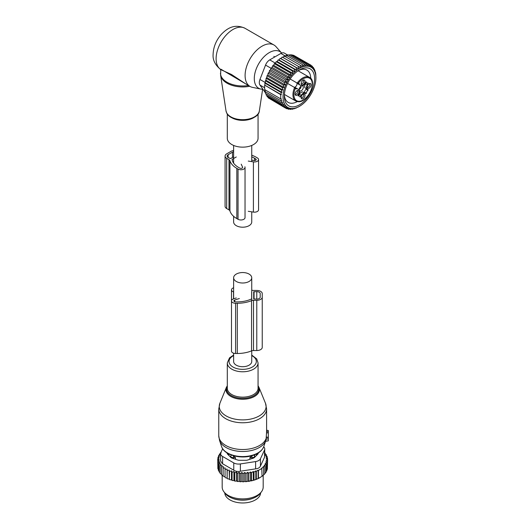 <?xml version="1.0" encoding="UTF-8"?>
<svg xmlns="http://www.w3.org/2000/svg" width="529" height="529" viewBox="0 0 529 529"><rect width="100%" height="100%" fill="white"/><g stroke="black" fill="none" stroke-linecap="round" stroke-linejoin="round"><path stroke-width="0.79" d="M251.738 211.831L251.738 221.975A9.053 5.23 180 0 1 246.15 226.802A9.053 5.23 180 0 1 236.278 225.671A9.053 5.23 180 0 1 233.626 221.975L233.626 216.321M233.626 353.207L233.626 361.479A9.053 5.23 0 0 0 236.278 365.175A9.053 5.23 0 0 0 246.15 366.306A9.053 5.23 0 0 0 251.738 361.479L251.738 350.82M236.278 281.474A9.053 5.23 0 0 0 246.15 282.605A9.053 5.23 0 0 0 251.738 277.778A9.053 5.23 0 0 0 249.086 274.075A9.053 5.23 0 0 0 239.22 272.944A9.053 5.23 0 0 0 233.626 277.778A9.053 5.23 0 0 0 236.278 281.474M258.059 113.96L258.059 138.267A15.374 8.881 180 0 1 244.874 147.055A15.374 8.881 180 0 1 227.926 140.767A15.374 8.881 180 0 1 227.305 138.267L227.305 113.96M262.9 89.236A21.173 12.227 -60 0 1 260.876 89.077A21.173 12.227 -60 0 1 254.29 78.556A21.173 12.227 -60 0 1 264.87 55.922A21.173 12.227 -60 0 1 281.659 53.065L276.026 46.697A23.917 13.814 -60 0 0 273.976 45.011L244.98 28.275A23.917 13.814 -60 0 0 226.544 34.683A23.917 13.814 -60 0 0 216.103 58.752A23.917 13.814 -60 0 0 220.276 69.187L220.196 69.16C215.065 64.783 212.698 59.916 213.101 54.566C213.352 47.048 216.123 40.277 221.413 34.266C226.967 28.513 234.314 23.395 244.98 28.275M260.876 89.077L252.538 87.378A23.917 13.814 -60 0 1 250.052 86.445A23.917 13.814 -60 0 1 245.099 75.495A23.917 13.814 -60 0 1 255.54 51.419A23.917 13.814 -60 0 1 273.976 45.011M221.373 69.907L220.745 69.96L220.276 69.187L220.983 69.253L221.373 69.907L231.477 74.477L246.534 84.409M220.745 69.96L220.633 75.27A22.132 12.782 -0 0 0 221.446 77.756A22.132 12.782 180 0 0 249.754 86.267M220.983 69.253L250.052 86.445M302.528 85.791A2.903 1.68 -60 0 1 302.733 85.883A2.903 1.68 -60 0 1 302.925 88.872A2.903 1.68 -60 0 1 300.293 91.048A2.903 1.68 -60 0 1 299.824 90.915A2.903 1.68 -60 0 1 299.645 90.783M299.249 89.937A2.903 1.68 -60 0 1 301.596 85.87M297.159 90.631A2.05 1.184 -60 0 1 297.232 90.664A2.05 1.184 -60 0 1 297.477 92.509A2.05 1.184 -60 0 1 295.182 94.222A2.05 1.184 -60 0 1 295.116 94.175M303.203 80.17A2.05 1.184 -60 0 1 303.269 80.203A2.05 1.184 -60 0 1 303.408 82.312A2.05 1.184 -60 0 1 301.55 83.853A2.05 1.184 -60 0 1 301.219 83.754A2.05 1.184 -60 0 1 301.153 83.714M309.24 83.655A2.05 1.184 -60 0 1 309.313 83.694A2.05 1.184 -60 0 1 309.558 85.533A2.05 1.184 -60 0 1 307.263 87.245A2.05 1.184 -60 0 1 307.197 87.199M303.203 94.122A2.05 1.184 -60 0 1 303.269 94.155A2.05 1.184 -60 0 1 303.408 96.265A2.05 1.184 -60 0 1 301.55 97.799A2.05 1.184 -60 0 1 301.219 97.706A2.05 1.184 -60 0 1 301.153 97.667M297.119 88.627L295.407 87.642A10.249 5.918 120 0 0 294.23 87.219A2.566 1.481 120 0 0 294.653 87.206A2.566 1.481 120 0 0 296.498 85.632A2.566 1.481 120 0 0 296.941 83.258A2.566 1.481 120 0 0 296.736 82.881A10.249 5.918 120 0 0 297.688 83.688L299.5 84.733A10.249 5.918 120 0 1 299.321 84.627L298.065 83.648A2.566 1.481 120 0 0 297.827 83.443L290.13 79L297.827 83.443A0.681 0.555 -60 0 0 298.647 83.132L297.179 83.066A13.668 7.889 -60 0 1 307.243 76.692A13.668 7.889 -60 0 1 309.445 77.327L298.072 70.76M298.191 95.293L299.335 95.954A2.731 1.58 120 0 1 299.89 96.986L301.213 95.332A3.756 2.169 120 0 1 304.969 93.164L303.157 92.119A3.756 2.169 120 0 0 299.401 94.288L298.66 95.564M304.069 92.648L304.479 92.238L306.291 93.283L305.881 93.693L304.969 93.164M306.179 82.544L305.438 83.827A3.756 2.169 120 0 0 305.438 88.164L306.351 88.693L306.205 89.249A2.731 1.58 120 0 0 304.479 92.238M306.079 81.777L304.969 83.556A3.756 2.169 -60 0 1 301.213 85.724L299.401 84.68A3.756 2.169 120 0 0 299.407 84.68L297.688 83.688M298.753 93.025A2.738 1.58 -60 0 1 296.921 95.24A2.738 1.58 -60 0 1 295.242 94.777A2.738 1.58 -60 0 1 295.347 92.84A2.738 1.58 -60 0 1 297.741 90.439A2.738 1.58 -60 0 1 298.753 93.025M302.165 84.971A2.738 1.58 -60 0 1 301.279 84.309A2.738 1.58 -60 0 1 301.722 81.678A2.738 1.58 -60 0 1 303.785 79.978A2.738 1.58 -60 0 1 304.023 79.965A2.738 1.58 -60 0 1 304.79 82.557A2.738 1.58 -60 0 1 302.165 84.971M307.428 85.863A2.738 1.58 -60 0 1 309.822 83.463A2.738 1.58 -60 0 1 310.834 86.048A2.738 1.58 -60 0 1 309.002 88.264A2.738 1.58 -60 0 1 307.323 87.801A2.738 1.58 -60 0 1 307.428 85.863M302.165 98.916A2.738 1.58 -60 0 1 301.279 98.262A2.738 1.58 -60 0 1 301.722 95.63A2.738 1.58 -60 0 1 303.785 93.931A2.738 1.58 -60 0 1 304.023 93.917A2.738 1.58 -60 0 1 304.79 96.509A2.738 1.58 -60 0 1 302.165 98.916M294.23 87.219L297.034 88.588A3.247 1.871 -60 0 1 295.4 88.753L294.613 87.51L287.564 83.437M299.335 95.954A2.731 1.58 120 0 0 298.164 95.987L298.931 94.017A3.756 2.169 120 0 0 298.931 89.679L297.219 88.687A10.249 5.918 120 0 0 297.034 88.588M306.205 89.249L308.017 90.294A2.731 1.58 120 0 0 306.291 93.283M308.017 90.294L308.162 89.738L305.438 88.164L307.25 89.209A3.756 2.169 120 0 1 307.25 84.871L308.017 82.901A2.731 1.58 120 0 1 306.853 82.934A2.731 1.58 120 0 1 306.291 81.902M297.972 101.634A13.668 7.889 -60 0 1 295.771 100.999A13.668 7.889 -60 0 1 294.613 87.51L295.261 87.88A2.566 1.481 120 0 0 295.559 87.986M299.255 89.17A2.566 1.481 116.9 0 0 300.69 88.078L300.545 87.993A2.275 1.309 116.9 0 1 299.302 88.905M299.718 87.761A1.878 1.084 116.9 0 0 299.837 87.622L300.545 87.993M300.935 86.26A2.566 1.481 -56.9 0 1 300.71 88.045L300.565 87.959A2.275 1.309 -56.9 0 0 300.73 86.425M299.95 87.364A1.878 1.084 -56.9 0 1 299.89 87.536L300.565 87.959M286.559 82.286L285.528 79.905L269.453 70.628L269.182 72.248L268.137 73.174L284.212 82.451L286.559 82.286L269.182 72.248M285.528 79.905L288.007 79.74L287.016 77.452L289.482 77.485L288.649 75.118L291.082 75.356L290.414 72.936L292.795 73.392L292.286 70.939L294.587 71.607L294.23 69.147L296.452 70.026L296.233 67.593L298.349 68.677L298.257 66.284L300.26 67.573L300.287 65.252L302.158 66.733L302.284 64.498L304.016 66.165L304.235 64.042L305.815 65.874L306.099 63.883L307.528 65.867L307.865 64.022L309.128 66.145L309.505 64.465L310.602 66.7L310.992 65.206L312.024 67.586L312.308 66.231L313.261 68.691L313.426 67.5L312.632 67.038M269.413 98.539L285.528 108.101L286.559 106.911L284.212 107.076L285.157 105.714L283.094 105.807L283.914 104.266L282.182 104.319L282.843 102.613L281.481 102.633L281.957 100.814L280.998 100.821L281.283 98.877L280.714 98.877L280.714 94.691L281.283 94.691L280.998 92.416L281.957 92.41L281.481 90.042L282.843 90.023L282.182 87.556L283.914 87.503L283.094 85.01L285.157 84.918L284.212 82.451M315.899 77.862A23.236 13.417 120 0 1 299.467 106.322A23.236 13.417 120 0 1 285.045 104.768A23.236 13.417 -60 0 1 291.591 75.25A23.236 13.417 -60 0 1 313.889 69.927A23.236 13.417 120 0 1 315.899 77.862L315.773 74.41M313.836 68.704L314.332 68.988L314.252 69.993L313.426 67.5M288.007 79.74L270.61 69.696L269.453 70.628M312.308 66.231L311.145 65.556M310.992 65.206L294.798 55.975M309.505 64.465L293.43 55.188L292.98 55.433M307.865 64.022L291.79 54.745L291.076 55.208M306.099 63.883L290.031 54.599L289.105 55.307M304.235 64.042L288.16 54.758L286.619 56.12M302.284 64.498L286.215 55.221L284.761 56.689M300.287 65.252L284.212 55.968L282.863 57.529M298.257 66.284L282.188 57.006L280.952 58.633L280.158 58.309L296.233 67.593M298.349 68.677L280.952 58.633M296.452 70.026L279.054 59.982L278.161 59.87L294.23 69.147M294.587 71.607L277.196 61.562L276.211 61.662L292.286 70.939M292.795 73.392L275.397 63.348L274.346 63.659L290.414 72.936M291.082 75.356L273.685 65.318L272.58 65.841L288.649 75.118M289.482 77.485L272.085 67.441L270.941 68.175L287.016 77.452M285.157 84.918L267.879 74.939L267.019 75.733L283.094 85.01M283.914 87.503L266.801 77.624L266.113 78.272L282.182 87.556M282.843 90.023L265.935 80.256L265.413 80.765L281.481 90.042M281.957 92.41L265.287 82.788L264.93 83.139L280.998 92.416M281.283 94.691L264.85 85.202L280.714 94.691M264.639 85.407L264.639 89.599L280.714 98.877M264.85 89.388L264.93 91.537L280.998 100.821M265.287 91.186L265.413 93.355L281.481 102.633M265.994 93.693L266.113 95.035L282.182 104.319M266.907 95.498L267.019 96.529L283.094 105.807M268.051 97.124L268.137 97.799L284.212 107.076M315.396 72.42L314.762 70.516M315.515 72.486L315.806 74.43M296.068 107.962L298.23 107.003M296.233 108.055L293.912 108.624M291.783 108.981L292.286 109.265L294.587 108.352L294.23 108.809M289.7 109.014L290.414 109.424L292.795 108.643L292.286 109.265M287.677 108.716L288.649 109.285L291.082 108.65L290.414 109.424M285.706 108.081L287.016 108.835L289.482 108.372L288.649 109.285M287.016 108.835L288.007 107.817L285.528 108.101M265.373 92.754L259.957 85.05A6.837 3.948 -60 0 1 259.957 79.469L265.538 65.087A6.837 3.948 -60 0 1 269.724 59.883L280.886 53.436A6.837 3.948 -60 0 1 284.304 53.098L287.769 55.102M314.332 68.988L315 71.461L315.033 70.674M298.468 70.502A18.66 10.772 -60 0 1 306.86 70.079A18.66 10.772 -60 0 1 310.728 78.378M297.324 101.588A18.66 10.772 -60 0 1 288.206 102.395A18.66 10.772 -60 0 1 284.371 94.909M286.196 86.644A21.391 12.352 120 0 0 284.337 96.086A21.391 12.352 120 0 0 295.724 106.435A21.391 12.352 120 0 0 312.738 88.059A21.391 12.352 120 0 0 299.467 69.888A21.391 12.352 120 0 0 286.196 86.644M264.85 85.202L264.93 83.139M265.287 82.788L265.413 80.765M265.935 80.256L266.113 78.272M266.801 77.624L267.019 75.733M267.879 74.939L268.137 73.174M270.61 69.696L270.941 68.175M272.085 67.441L272.58 65.841M273.685 65.318L274.346 63.659M275.397 63.348L276.211 61.662M277.196 61.562L278.161 59.87M279.054 59.982L280.158 58.309M229.936 160.717A24.777 14.303 -0 0 0 236.827 168.367L238.037 169.068A4.1 2.367 -0 0 0 242.5 169.578A4.1 2.367 -0 0 0 245.033 167.395L245.033 217.611A4.1 2.367 -0 0 1 242.5 219.799A4.1 2.367 -0 0 1 238.037 219.29L236.827 218.589A24.777 14.303 -0 0 1 229.936 210.939L229.936 160.717A3.419 1.971 -0 0 0 228.991 159.659L226.677 158.323A5.469 3.154 -0 0 1 225.076 156.095A5.469 3.154 -0 0 1 226.677 153.86L231.028 151.347A5.469 3.154 -0 0 1 233.626 150.514M229.936 210.939A3.419 1.971 -0 0 0 228.991 209.881L226.677 208.545L226.677 158.323M232.277 160.426L232.277 159.275L236.278 156.968M232.277 159.275A0.681 0.397 -0 0 0 232.086 159.593A22.383 12.921 -0 0 0 238.519 167.395L239.723 168.09A1.706 0.985 -0 0 0 241.588 168.301A1.706 0.985 -0 0 0 242.639 167.395A1.706 0.985 -0 0 0 242.586 167.138L241.204 164.169M251.738 160.181L254.019 160.532A1.706 0.985 -0 0 0 256.175 159.579A1.706 0.985 -0 0 0 255.672 158.885L254.462 158.184A22.383 12.921 -0 0 0 251.738 156.849M233.626 151.75A3.419 1.971 -0 0 0 232.476 152.187L228.125 154.699A3.419 1.971 -0 0 0 227.126 156.095A3.419 1.971 -0 0 0 228.125 157.49L230.545 158.601L233.626 156.822M248.26 161.074L253.404 161.867A4.1 2.367 -0 0 0 258.562 159.579A4.1 2.367 -0 0 0 257.365 157.907L256.155 157.206A24.777 14.303 -0 0 0 251.738 155.182M248.26 211.296L253.404 212.089A4.1 2.367 -0 0 0 258.562 209.801L258.562 159.579M245.033 167.395A4.1 2.367 -0 0 0 244.894 166.78M225.076 156.095L225.076 206.317A5.469 3.154 -0 0 0 226.677 208.545M266.603 430.394L268.315 430.513L268.315 432.775L266.517 432.953L266.08 439.526M265.571 441.219L268.315 440.842L268.315 432.775M266.583 430.388L266.517 432.953M268.315 437.238L266.51 437.159M224.752 492.876A17.94 10.355 0 0 0 237.633 502.55A17.94 10.355 0 0 0 260.618 492.876M231.96 498.126A17.94 10.355 0 0 0 237.633 499.76A17.94 10.355 0 0 0 253.411 498.126M249.873 459.284L249.873 457.704L251.989 457.684A2.731 1.58 0 0 0 254.674 456.13L254.601 454.808M249.873 457.704L251.963 455.522M254.707 457.248L254.707 454.914M256.129 455.826A14.012 8.087 0 0 0 256.684 453.862M230.657 457.248L230.697 456.13A2.731 1.58 0 0 0 233.382 457.684L235.491 457.704L233.408 455.522M228.687 453.862A14.012 8.087 0 0 0 229.242 455.826M235.491 459.284L235.491 457.704M267.396 467.834L267.621 459.569L266.08 460.137L267.396 461.222L267.396 469.177L266.576 470.208M246.891 481.575A24.261 14.005 180 0 1 245.456 481.694L253.503 480.319L258.132 478.56L262.04 476.305L261.756 468.092L263.581 467.133L263.581 475.088L261.756 476.47M250.594 480.729L250.594 471.961L248.848 473.224L247.731 472.285L246.071 473.534L244.748 472.457L243.208 473.667L241.826 472.483L241.826 481.317L242.58 481.787A24.261 14.005 180 0 0 243.915 481.767L244.748 481.284L245.456 481.694M241.826 481.317L241.012 481.754A24.261 14.005 180 0 1 239.789 481.688L239.134 481.172L238.242 481.549A24.261 14.005 180 0 1 237.038 481.403L236.489 480.848L235.531 481.165A24.261 14.005 180 0 1 234.367 480.94L233.93 480.352L232.912 480.603A24.261 14.005 180 0 1 231.801 480.299L231.484 479.684L230.426 479.869A24.261 14.005 180 0 1 229.381 479.492L229.54 471.504L231.484 470.85L232.066 472.298L232.066 480.253L232.912 480.603M220.963 452.394L220.461 452.725L221.155 452.923L219.35 454.173L220.256 454.444L218.51 455.707L219.628 456.058L217.968 457.314L219.29 457.75L217.743 458.96L219.231 459.436L217.849 460.62L219.489 460.99L218.285 462.26L220.051 462.518L219.039 463.86L220.91 463.993L220.11 465.394L222.061 465.408L221.486 466.856L223.483 466.73L223.132 468.211L225.162 467.953L225.043 469.448L227.073 469.058L227.192 470.552L229.189 470.03L229.381 479.492M229.189 478.864L228.105 478.976A24.261 14.005 180 0 1 227.139 478.533L227.192 470.552M227.073 469.058L227.139 478.533M227.073 477.899L225.969 477.932A24.261 14.005 180 0 1 225.374 477.594M225.043 476.788L223.132 476.166L223.132 468.211M223.132 475.538L221.486 474.811L221.486 466.856M220.11 465.394L220.11 473.356L221.486 474.149M219.039 463.86L219.039 471.815L220.11 472.635M260.037 477.568A24.261 14.005 180 0 1 259.838 477.687A24.261 14.005 180 0 1 253.503 480.319M252.769 480.517A24.261 14.005 180 0 1 250.971 480.947M249.833 481.165A24.261 14.005 180 0 1 249.516 481.218A24.261 14.005 180 0 1 248.28 481.41M243.915 481.767L242.58 481.787M243.208 473.667L243.208 481.621M241.826 472.483L240.338 473.6L240.338 481.562L241.012 481.754M239.789 481.688L240.338 481.562M239.134 481.172L239.134 472.337L240.338 473.6M239.134 472.337L237.501 473.349L237.501 481.311L238.242 481.549M237.038 481.403L237.501 481.311M236.489 480.848L236.489 472.013L237.501 473.349M236.489 472.013L234.731 472.913L234.731 480.874L235.531 481.165M234.367 480.94L234.731 480.874M233.93 480.352L233.93 471.511L234.731 472.913M233.93 471.511L232.066 472.298M231.484 470.85L231.484 479.684M230.426 479.869L229.54 479.459M228.105 478.976L227.192 478.507M225.043 469.448L225.043 477.403L225.969 477.932M219.085 471.041L218.285 470.215L218.285 462.26M218.596 469.454L217.849 468.575L217.849 460.62M217.849 467.061L217.743 458.96M267.396 461.222L265.737 461.883L266.854 462.822L266.854 470.777L265.869 471.908M266.854 462.822L265.108 463.576L266.021 464.356L266.021 472.311L264.751 473.6M266.021 464.356L264.209 465.196L264.91 465.804L264.91 473.759L263.098 475.353M263.581 467.133L263.098 466.704L264.91 465.804M262.04 468.35L258.416 470.44L258.416 478.401M258.132 478.56L258.132 470.188L256.307 471.332L256.307 479.287M255.824 479.552L255.824 470.903L254.006 472.099L254.006 480.054M255.613 461.572A6.837 3.948 180 0 0 260.447 458.782L264.533 449.981L264.533 457.274L260.447 466.075C259.693 467.696 258.086 468.621 255.613 468.866L240.371 471.227L240.371 463.933L255.613 461.572L255.613 468.866M233.765 462.908L233.765 470.208L222.603 463.761L220.606 461.076L220.606 453.677A6.837 3.948 0 0 0 222.603 456.467L233.765 462.908A6.837 3.948 0 0 0 240.371 463.933M222.656 448.744L220.838 452.652A6.837 3.948 0 0 0 220.606 453.677M261.399 491.864L260.142 493.491A19.123 11.043 180 0 1 248.068 499.574A19.123 11.043 180 0 1 225.228 493.491L223.965 491.864A20.505 11.836 0 0 0 248.458 498.391A20.505 11.836 0 0 0 261.399 491.864A20.505 11.836 0 0 0 263.184 487.03L263.184 475.406M227.139 452.983L227.139 453.194A3.419 1.971 0 0 0 227.596 454.18L230.842 457.433A3.419 1.971 0 0 0 232.092 458.154L237.726 460.032A3.419 1.971 0 0 0 239.432 460.296L245.932 460.296A3.419 1.971 0 0 0 247.645 460.032L253.272 458.154A3.419 1.971 0 0 0 254.522 457.433L257.775 454.18A3.419 1.971 0 0 0 258.231 453.194L258.231 452.983M233.765 470.208C235.65 471.412 237.852 471.756 240.371 471.227M222.18 475.306L222.18 487.03A20.505 11.836 0 0 0 223.965 491.864M263.687 446.833A6.837 3.948 180 0 1 264.764 448.962A6.837 3.948 180 0 1 264.533 449.981M264.533 457.274L264.764 448.962M255.824 470.903L256.307 471.332M220.461 452.725L220.461 453.406M229.189 470.03L229.54 471.504M246.071 473.534L246.071 481.489M247.731 472.285L247.731 481.092M248.848 473.224L248.848 481.178M250.594 471.961L251.5 472.734L251.5 480.696M251.5 472.734L253.312 471.491L253.312 480.206M253.312 471.491L254.006 472.099M267.621 459.569L266.133 458.445L267.515 457.909L267.515 459.489M264.764 452.963L265.254 453.135L264.46 453.889L266.325 454.669L265.32 455.37L267.085 456.269L265.882 456.891L267.515 457.909M267.085 456.269L267.085 457.638M266.325 454.669L266.325 455.879M265.254 453.135L265.254 454.219M219.35 454.173L219.35 455.099M218.51 455.707L218.51 456.897M217.968 457.314L217.968 458.788M244.748 472.457L244.748 481.284M251.738 290.163A3.419 1.971 0 0 0 253.51 290.447L256.777 290.447A5.469 3.154 0 0 1 262.245 293.608L262.245 347.381A5.469 3.154 0 0 1 256.777 350.535L256.777 300.313A5.469 3.154 0 0 0 262.245 297.159M256.777 350.535L253.51 350.535L253.51 300.313L256.777 300.313M251.652 292.061L251.652 298.7A0.681 0.397 0 0 1 251.401 299.004A22.383 12.921 0 0 1 237.303 301.894L235.59 301.894A1.706 0.985 0 0 1 233.884 300.908A1.706 0.985 0 0 1 234.737 300.049L239.353 298.515M253.702 291.829L253.702 298.931L256.777 299.13A3.419 1.971 0 0 0 260.195 297.159L260.195 293.608A3.419 1.971 0 0 0 256.777 291.631L253.702 291.829M253.51 350.535A3.419 1.971 0 0 0 251.546 350.892L251.546 300.67A3.419 1.971 0 0 1 253.51 300.313M236.278 297.939L233.54 298.859A4.1 2.367 0 0 0 231.49 300.908L231.49 351.13A4.1 2.367 0 0 0 235.59 353.498L237.303 353.498A24.777 14.303 0 0 0 251.546 350.892M237.303 353.498L237.303 303.276A24.777 14.303 0 0 0 251.546 300.67M237.303 303.276L235.59 303.276A4.1 2.367 0 0 1 231.49 300.908L231.49 289.859A4.1 2.367 0 0 0 233.54 291.909L233.626 291.935M233.626 287.783A4.1 2.367 0 0 0 231.49 289.859M260.195 297.159L260.195 293.608M226.002 110.845A16.743 9.667 -0 0 0 226.617 112.73A16.743 9.667 180 0 0 244.345 119.627A16.743 9.667 180 0 0 259.362 110.845C258.661 121.624 230.968 123.224 226.683 112.928L226.002 110.845L220.633 75.27M255.051 116.757A15.374 8.881 180 0 1 230.313 116.757M248.458 85.519A22.211 12.822 180 0 1 221.373 76.751A22.211 12.822 180 0 1 220.474 73.141M296.736 82.881L298.065 83.648M299.824 96.642L300.3 96.913M301.213 95.332L299.401 94.288M305.438 83.827L307.25 84.871M308.162 83.291L307.693 83.02M298.429 83A12.987 7.499 -60 0 1 307.494 77.598A12.987 7.499 -60 0 1 311.151 89.877A12.987 7.499 -60 0 1 298.687 101.29A12.987 7.499 -60 0 1 295.182 88.627M298.647 83.132A3.247 1.871 -60 0 1 299.321 84.627M294.613 87.51L295.261 87.88A0.681 0.555 120 0 1 295.4 88.753M297.827 83.443L297.179 83.066M259.957 85.05L264.619 87.741M269.724 59.883L275.47 63.196M280.886 53.436L285.396 56.041M259.957 79.469L265.293 82.55M265.538 65.087L270.934 68.201M228.991 209.881L228.991 159.659M242.586 167.647L242.586 167.138M255.672 160.28L255.672 158.885M254.462 160.565L254.462 158.184M253.404 212.089L253.404 161.867M238.037 219.29L238.037 169.068M236.827 218.589L236.827 168.367M232.476 157.49L232.476 152.187M228.125 157.49L228.125 154.699M253.913 418.234A23.415 13.523 0 0 0 265.479 403.263L266.603 408.957A23.917 13.807 0 0 1 254.151 421.071A23.917 13.807 0 0 1 218.761 408.957L219.892 403.263A23.415 13.523 0 0 0 228.488 417.123A23.415 13.523 0 0 0 253.913 418.234M265.479 403.263L258.979 387.373A16.743 9.667 180 0 1 250.713 398.079A16.743 9.667 180 0 1 232.535 397.286A16.743 9.667 180 0 1 226.386 387.373L219.892 403.263M227.305 386.335A16.088 9.284 0 0 0 232.515 396.254A16.088 9.284 0 0 0 250.396 397.206A16.088 9.284 0 0 0 258.059 386.335M218.761 408.957L218.761 435.711A23.917 13.807 0 0 0 254.151 447.825A23.917 13.807 0 0 0 266.517 436.875M233.626 355.078L229.54 357.835L227.305 362.894L227.305 388.26A15.374 8.881 0 0 0 250.058 396.056A15.374 8.881 0 0 0 258.059 388.26L258.059 362.894L256.71 358.887L251.738 355.078M218.761 435.711L219.542 440.452A23.574 13.609 0 0 0 253.986 449.815A23.574 13.609 0 0 0 265.829 440.452L266.193 439.169M227.305 362.894A15.374 8.881 0 0 0 250.058 370.684A15.374 8.881 0 0 0 258.059 362.894M233.626 355.587A13.642 7.875 0 0 0 231.523 366.008A13.642 7.875 0 0 0 249.225 368.389A13.642 7.875 0 0 0 251.738 355.587M221.558 446.502A21.51 12.418 0 0 0 253.001 455.046A21.51 12.418 0 0 0 263.806 446.502C262.239 450.609 258.542 453.604 252.723 455.476C240.801 459.483 224.058 455.105 221.558 446.502L219.542 440.452M268.315 438.799L266.206 439.136M268.315 437.615L266.484 437.357M268.315 431.823L266.583 431.571M253.788 455.119A2.731 2.235 1.7 0 1 254.674 456.13L254.674 457.281M251.989 458.583L251.963 455.707M231.576 455.119A2.731 2.235 178.3 0 0 230.697 456.13L230.697 457.281M233.382 458.583L233.408 455.707M260.447 458.782L260.447 466.075M222.603 456.467L222.603 463.761M234.737 301.761L234.737 300.049M235.59 353.498L235.59 303.276M233.54 298.859L233.54 291.909M256.777 299.13L256.777 291.631M254.046 299.13L254.046 291.631M251.738 145.449L251.738 161.609M233.626 145.449L233.626 163.15M251.738 300.598L251.738 277.778M233.626 298.825L233.626 277.778M259.362 110.845L262.629 89.242M220.474 69.517L220.196 69.16M274.816 56.94L273.85 56.385M305.709 82.273L306.853 82.934M284.404 94.44L295.771 100.999L298.171 101.694C307.567 102.99 317.784 81.069 309.445 77.327M299.467 106.322L298.257 107.023M258.979 387.373L258.059 385.74M227.305 385.74L226.386 387.373M263.806 446.502L265.829 440.452M268.315 440.842L265.532 441.331M266.603 430.983L266.603 408.957M268.315 430.513L266.603 430.209M259.838 477.687L260.228 477.462"/></g></svg>
